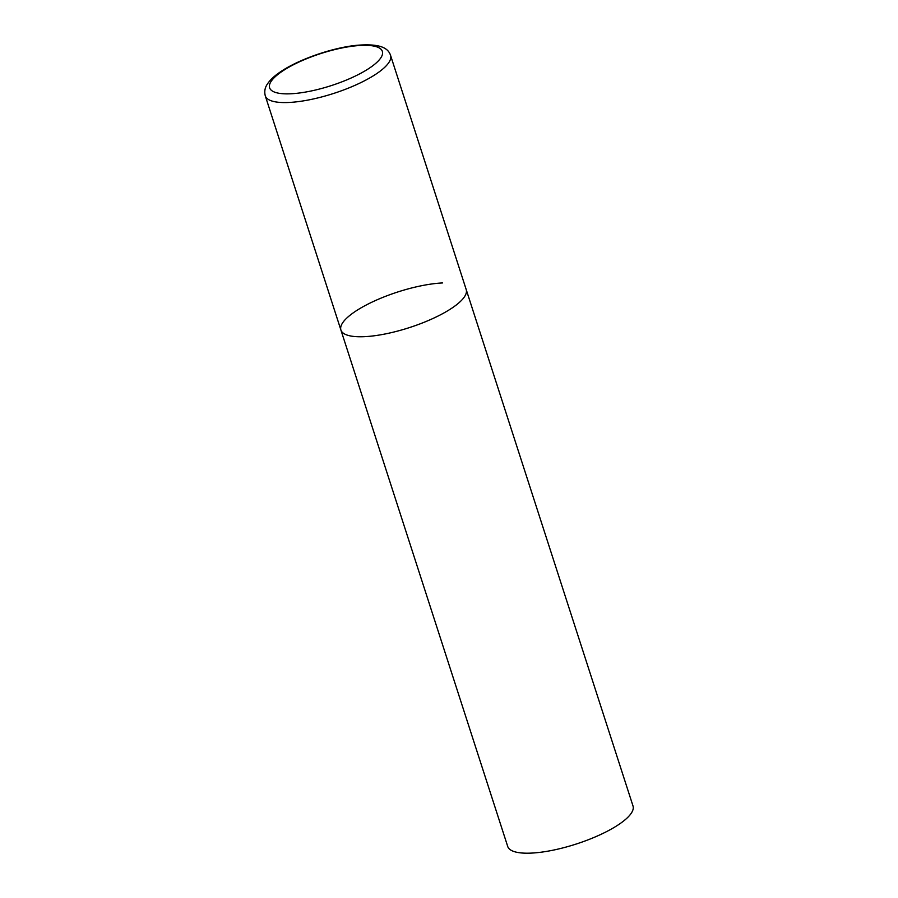 <?xml version="1.0" encoding="UTF-8"?>
<svg xmlns="http://www.w3.org/2000/svg" width="898" height="898" viewBox="0 0 898 898"><rect width="100%" height="100%" fill="white"/><g stroke="black" fill="none" stroke-linecap="round" stroke-linejoin="round"><path stroke-width="1.35" d="M340.914 330.037L507.718 846.466A65.823 18.735 162.1 0 0 531.324 853.1A65.823 18.735 162.1 0 0 600.324 834.657A65.823 18.735 162.1 0 0 633.011 806L390.563 55.373A65.823 18.735 -17.9 0 1 377.239 73.254A65.823 18.735 -17.9 0 1 309.99 99.678A65.823 18.735 -17.9 0 1 265.28 95.839L340.914 330.037A65.823 18.735 -17.9 0 0 385.635 333.876A65.823 18.735 -17.9 0 0 452.884 307.453A65.823 18.735 -17.9 0 0 466.208 289.571A65.823 18.735 162.1 0 1 433.521 318.218A65.823 18.735 162.1 0 1 364.521 336.671A65.823 18.735 162.1 0 1 340.914 330.037A65.823 18.735 162.1 0 1 373.602 301.38A65.823 18.735 162.1 0 1 442.602 282.937M281.59 71.717A59.246 16.86 -17.9 0 0 290.84 93.774A59.246 16.86 -17.9 0 0 370.369 67.485A59.246 16.86 -17.9 0 0 361.119 45.416A59.246 16.86 -17.9 0 0 281.59 71.717M265.28 95.839C264.214 91.574 264.888 87.69 267.278 84.21C269.916 80.135 274.092 76.162 279.794 72.3C297.754 59.695 332.282 47.65 356.876 45.293C379.955 43.396 388.071 47.863 390.563 55.373"/></g></svg>
